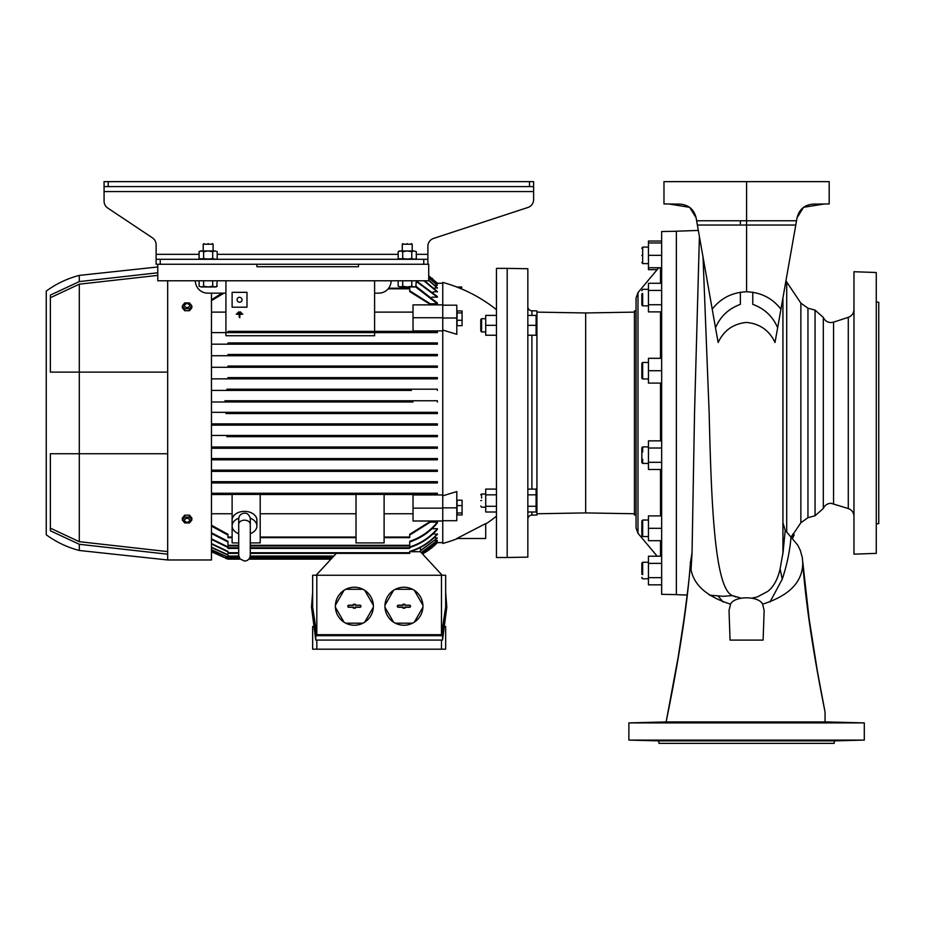 <?xml version="1.0" encoding="UTF-8"?>
<svg xmlns="http://www.w3.org/2000/svg" width="925" height="925" viewBox="0 0 925 925"><rect width="100%" height="100%" fill="white"/><g stroke="black" fill="none" stroke-linecap="round" stroke-linejoin="round"><path stroke-width="1.39" d="M791.141 536.708L791.707 535.922M782.932 297.896L782.932 553.821M712.215 309.158C720.864 298.104 732.322 292.312 746.579 291.791C760.812 292.3 772.271 298.093 780.943 309.158L797.061 217.757C799.2 209.397 804.565 204.841 813.168 204.101L829.182 203.939L829.182 181.635L663.977 181.635L663.977 203.939L680.002 204.101C688.593 204.841 693.958 209.397 696.097 217.757L715.499 327.785C720.344 316.442 728.634 308.638 740.382 304.36L740.382 292.184L740.382 304.36M752.777 304.36L752.777 292.184L752.777 304.36C764.489 308.603 772.78 316.408 777.659 327.785L775 342.504C769.369 330.456 759.899 323.762 746.579 322.432C733.294 323.738 723.824 330.422 718.158 342.504L715.499 327.785M740.382 223.63L740.382 220.774M782.932 522.729L785.221 530.279L797.651 544.998L800.206 550.097L802.322 557.602L802.75 562.909C802.657 581.952 789.291 595.7 762.639 604.141C758.708 595.769 734.554 595.688 730.519 604.141C703.867 595.7 690.501 581.952 690.408 562.909L692.05 552.572L694.536 412.932L699.416 236.523M703.023 257.011L709.151 412.932C711.36 504.171 714.551 587.548 732.207 595.561L741.283 598.186M751.886 598.186L757.298 596.949L767.704 591.422C771.519 588.531 777.069 582.334 780.087 568.933L783.07 552.121M698.34 230.441L676.372 231.204L676.372 594.671L687.148 595.041M735.849 596.949L732.242 595.584L723.489 596.313L709.394 595.157M691.056 569.407L692.05 552.572M804.438 207.165L824.21 203.997M746.579 291.791L746.579 225.041L795.778 225.041M688.72 207.165L668.948 203.997M780.943 309.158L777.659 327.785M785.221 530.279L783.047 552.456M718.089 596.012L723.2 602.036M769.958 602.036L782.261 579.177L780.087 568.933M690.408 562.909C687.287 605.308 679.193 658.322 666.104 721.928L825.054 721.939L825.054 712.065C813.11 652.622 805.675 602.903 802.75 562.909M791.072 536.639C789.869 550.93 786.932 565.106 782.261 579.177M690.432 561.637C690.085 573.338 686.755 598.602 684.014 618.964L678.152 657.224L666.127 721.928L628.873 722.899L628.873 740.093L864.297 740.093L864.297 722.899L628.873 722.899M664.092 722.194L645.916 722.633L664.092 722.194M717.731 722.332L699.566 722.518L717.731 722.332M793.604 722.518L775.428 722.332L793.604 722.518M847.254 722.633L829.077 722.194L847.254 722.633M825.054 721.882L864.297 722.899M847.254 740.358L829.077 740.798L847.254 740.358M793.604 740.474L775.428 740.659L793.604 740.474M717.731 740.659L699.566 740.474L717.731 740.659M664.092 740.798L645.916 740.358L664.092 740.798M658.762 740.879L659.016 743.365L834.142 743.365L834.408 740.879L658.762 740.879L628.873 740.093M834.408 740.879L864.297 740.093M733.213 640.1L730.056 640.1L729.027 610.442L730.519 604.141M825.054 721.939L825.054 712.065L817.353 671.018L809.121 618.79L802.727 561.637M762.639 604.141L764.143 610.442L763.102 640.1L759.945 640.1M763.102 640.1L730.056 640.1M796.529 220.774L746.579 220.774L746.579 225.041L697.392 225.041M696.629 220.774L746.579 220.774L746.579 181.635M689.634 207.316L696.097 217.757M803.536 207.316L797.061 217.757M676.372 231.273L661.664 231.528L661.664 594.336L676.372 594.602M646.032 722.622L646.61 722.587M647.431 722.552L648.483 722.518M649.315 722.494L650.714 722.448M658.438 722.252L659.282 722.24M778.064 722.205L779.59 722.182M843.831 722.494L844.525 722.518M845.785 722.564L846.56 722.587M794.205 535.008L793.916 535.54L793.153 534.234M792.54 534.627L793.916 535.54L793.037 536.916L792.621 537.471L791.245 536.558M646.032 740.37L646.61 740.405M647.431 740.439L648.483 740.474M649.315 740.497L650.714 740.543M658.438 740.74L659.282 740.752M843.831 740.497L844.525 740.486M845.785 740.439L846.56 740.405M661.548 515.907L648.448 515.907L648.448 540.686L661.664 540.686M661.664 563.371L648.448 563.371L648.448 556.214L661.548 556.214L661.664 556.954M658.773 267.741L637.984 292.601L637.984 533.274L657.166 556.214M637.984 292.601L636.053 297.896L636.053 527.978L637.984 533.274M661.664 528.302L648.448 528.302M661.664 469.472L648.448 469.472L648.448 462.315L661.664 462.315M661.664 448.012L648.448 448.012L648.448 462.315M661.664 440.855L648.448 440.855L648.448 448.012M661.664 383.1L648.448 383.1L648.448 370.717L661.664 370.717M661.664 358.322L648.448 358.322L648.448 370.717M661.664 311.887L648.448 311.887L648.448 304.73L661.664 304.73M661.664 290.427L648.448 290.427L648.448 304.73M661.664 283.27L648.448 283.27L648.448 290.427M661.664 267.741L648.448 267.741L648.448 269.661L657.166 269.661M661.664 255.346L648.448 255.346L648.448 267.741M661.664 242.963L648.448 242.963L648.448 255.346M661.664 241.043L648.448 241.043L648.448 242.963M661.664 584.831L648.448 584.831L648.448 577.674L661.664 577.674M648.448 563.371L648.448 577.674M648.448 520.035L642.667 520.035L642.667 536.558L648.448 536.558M641.834 534.743L641.834 520.868L642.667 520.07M642.667 459.274L642.667 463.425L641.834 462.592L641.834 447.723L641.834 462.592M642.667 462.789L642.667 460.985M648.448 446.902L642.667 446.902L641.834 447.723M642.667 446.902L642.667 452.001M642.667 363.56L642.667 378.926M648.448 378.972L642.667 378.972L641.834 378.152L641.834 364.277M642.667 362.473L641.834 363.282M642.667 293.445L642.667 305.689M641.834 304.371L641.834 293.861M642.667 289.363L641.834 290.785M641.834 248.282L642.667 247.091L648.448 247.091L642.667 247.091L642.667 263.613L648.448 263.613M641.834 255.346C641.834 245.761 641.834 245.761 641.834 255.346C641.834 264.943 641.834 264.943 641.834 255.346M641.834 577.963L642.667 578.784L641.834 577.316M641.834 574.24L641.834 563.094L642.667 562.261L648.448 562.261L642.667 562.261L642.667 574.656M642.667 527.4L642.667 526.718M642.667 261.197L642.667 259.937M636.053 412.932L636.053 514.994L634.434 514.994L634.434 310.869L636.053 310.869L636.053 412.932M634.434 310.869L634.434 514.994M641.834 262.423L642.667 263.613M853.972 554.144L853.972 271.73L876.276 272.505L876.276 553.37L853.972 554.144M876.276 523.885L878.75 523.631L878.75 302.244L876.276 301.989M634.4 312.118L585.664 312.962L585.664 512.913L634.4 513.757M585.664 312.962L536.928 312.118M585.664 483.463L585.664 512.913L536.928 513.757M527.84 506.276L536.107 506.276L536.107 511.999L527.84 511.999L527.84 519.214A4.128 4.128 0 0 1 531.898 515.086L536.928 514.994L536.928 310.881L531.898 310.788A4.128 4.128 0 0 1 527.84 306.661L527.84 315.413L536.107 315.413L536.107 325.322L527.84 325.322M536.107 325.322L536.107 335.232L527.84 335.232L527.84 489.117L536.107 489.117L536.107 494.829L527.84 494.829M527.84 557.139L527.84 268.736L507.189 268.377L507.189 557.498L527.84 557.139M507.189 268.377L496.447 268.377L496.447 557.498L507.189 557.498M536.107 506.276L536.107 494.829M460.962 288.669L461.263 288.797A148.694 148.694 0 0 1 496.447 309.678L496.447 315.402L485.706 315.402L485.706 335.232L496.447 335.232L496.447 489.105L485.706 489.105L485.706 494.829L496.447 494.829M496.447 506.276L485.706 506.276L485.706 511.999L496.447 511.999L496.447 516.196A148.694 148.694 0 0 1 485.706 524.012M456.834 538.5L485.706 523.596L485.706 538.5L456.834 538.5M457.759 538.5A148.694 148.694 0 0 1 442.751 543.449L442.751 520.995L413.024 520.995L413.024 508.149L442.751 508.149L442.751 520.995M442.751 495.823L456.8 491.568L456.8 520.706L442.751 520.706M461.263 287.791L461.263 288.797L456.904 287.039A148.694 148.694 0 0 0 442.751 282.414L442.751 508.149M442.751 305.169L456.8 305.169L456.8 334.307L442.751 330.052M461.656 286.958L456.904 287.039L461.656 287.791L461.656 286.958M496.447 325.322L485.706 325.322M485.706 494.829L485.706 506.276M458.765 287.791L459.575 288.114M459.852 288.23L460.673 288.554M485.706 318.709L481.578 318.709L481.578 331.925L485.706 331.925M481.578 500.552C481.578 509.085 481.578 509.085 481.578 500.552C481.578 492.031 481.578 492.031 481.578 500.552M436.935 542.628L442.751 542.628M413.024 508.149L413.024 494.967L442.751 494.967M442.751 330.907L413.024 330.907L413.024 304.88L442.751 304.88M436.935 283.247L442.751 283.247M436.01 283.825L437.386 283.709L428.714 276.24M428.714 277.882L437.386 285.212L435.062 285.443M434.068 288.149L437.386 287.802L428.714 280.102M433.039 292.011L437.386 291.537L424.563 280.772M431.963 297.156L437.386 297.156L437.386 296.543L416.296 280.842M415.429 286.762L437.386 303.77L437.386 302.984L437.386 303.77L430.853 303.77M413.024 312.118L374.602 312.118M225.92 312.118L211.467 312.118M437.386 331.358L437.386 332.607L227.978 332.607L227.978 331.358L437.386 331.358L437.386 332.607L211.467 332.607M374.602 332.607L374.602 335.74L225.92 335.74L225.92 332.607M437.386 344.169L227.978 344.169L227.978 342.932L437.386 342.932L437.386 344.169L437.386 342.932L409.717 342.932L409.717 344.169L211.467 344.169M437.386 355.732L227.978 355.732L227.978 354.495L437.386 354.495L437.248 355.732M437.386 367.294L227.978 367.294L227.978 366.057L437.386 366.057L437.386 367.294L211.467 367.294M437.386 378.857L227.978 378.857L227.978 377.62L437.386 377.62L437.248 378.857M226.232 390.431L227.978 390.188L227.978 389.298L226.868 389.182L437.386 389.182L437.386 390.431L437.386 389.182L410.827 389.182L409.717 389.298L409.717 390.188L411.463 390.431L211.467 390.431L411.463 390.431M413.012 401.993L224.683 401.993C226.891 401.612 226.995 401.196 224.972 400.756L437.386 400.756L437.386 401.993L437.386 400.756L412.723 400.756C410.712 401.196 410.804 401.612 413.012 401.993L211.467 401.993M211.467 412.319L437.386 412.319L437.386 413.556L437.386 412.319L411.764 412.319C409.498 412.723 409.498 413.14 411.764 413.556L225.931 413.556C228.198 413.14 228.198 412.723 225.931 412.319L211.467 412.319M211.594 423.881L437.386 423.881L437.386 425.118L437.386 423.881L413.012 423.881C410.804 424.251 410.712 424.667 412.723 425.118L211.467 425.118M437.248 425.118L224.972 425.118C226.983 424.667 226.891 424.251 224.683 423.881L211.467 423.881M437.386 436.681L226.868 436.681L227.978 436.577L227.978 435.687L226.232 435.444L211.467 435.444L437.386 435.444L437.386 436.681L437.386 435.444M437.248 436.681L226.868 436.681M437.386 448.255L437.386 447.006L227.978 447.006L227.978 448.255L211.467 448.255L437.386 448.255L227.978 448.255M409.717 458.58L409.717 459.817L437.386 459.817L437.386 458.58L227.978 458.58L227.978 459.817L211.467 459.817L409.717 459.817L227.978 459.817M437.386 471.38L437.386 470.143L227.978 470.143L227.978 471.38L211.467 471.38L437.386 471.38L227.978 471.38M437.386 481.705L437.386 482.942L211.467 482.942L409.717 482.942L409.717 481.705L437.386 481.705L437.386 482.942L409.717 482.942M437.386 494.505L409.717 494.505L409.717 493.268L437.386 493.268L437.386 494.505L437.386 493.268L227.978 493.268L227.978 494.505L232.117 494.505L211.467 494.505L232.117 494.505M409.717 494.505L384.106 494.505L409.717 494.505M384.106 513.757L413.024 513.757M430.853 522.105L437.386 522.105L437.386 522.891L437.386 522.105C430.044 531.17 420.829 537.564 409.717 541.298L409.717 545.935L409.717 545.311L250.282 545.311M431.963 528.707L437.386 528.707L437.386 529.331C429.905 537.957 420.678 544.004 409.717 547.496M433.039 533.864L437.386 534.326C429.813 542.674 420.586 548.513 409.717 551.843M434.068 537.726L437.386 538.072L420.413 550.572M435.062 540.431L437.386 540.663L421.395 552.734M436.01 542.05L437.386 542.166L422.251 553.659M442.751 507.86L456.8 507.86M456.8 318.015L442.751 318.015M481.578 328.317L481.578 324.189M481.578 318.709L480.757 319.541L480.757 329.994M480.757 331.104L481.578 331.925M481.578 498.02L481.578 496.887M481.578 495.881L481.578 495.06M481.578 494.077L485.706 493.95M480.757 500.552C480.757 493.094 480.757 493.094 480.757 500.552C480.757 508.01 480.757 508.01 480.757 500.552M437.386 542.628A61.952 61.952 0 0 1 422.505 553.936L437.386 542.628M485.706 507.166L481.578 507.166L480.757 506.056M431.755 278.113L432.888 279.038M256.896 266.724L358.495 266.724L256.896 266.724L358.495 266.724L358.495 264.249L428.714 264.249L428.714 280.772L157.77 280.772L157.77 264.249L256.896 264.249L256.896 266.724M211.467 293.156L211.467 559.972L167.679 559.972L167.679 554.202L79.296 544.282L79.296 550.479A96.651 96.651 0 0 1 46.25 534.777L46.25 291.097A96.651 96.651 0 0 1 79.296 275.396L157.77 266.967M186.769 515.156L187.405 515.156M167.679 280.772L167.679 554.202M442.751 317.726L413.024 317.726M422.182 553.589L437.386 542.05M421.268 552.595L437.386 540.431M420.413 547.496L420.413 551.716M437.386 538.072L420.413 550.884M211.467 547.172L227.978 554.815L227.978 556.665L227.978 556.052L238.766 556.052M227.978 551.843L211.467 544.016M250.282 552.745L409.717 552.745L409.717 553.37L409.717 551.427C420.505 548.143 429.732 542.281 437.386 533.864M211.467 543.576L227.978 551.427L227.978 553.37L227.978 552.745L238.719 552.745M227.978 547.496L211.467 539.402M250.282 547.785L409.717 547.785L409.717 548.409L409.717 546.964C420.609 543.507 429.836 537.425 437.386 528.707M211.467 538.836L227.978 546.964L227.978 548.409L227.978 547.785L238.719 547.785M437.386 522.891C430.033 531.898 420.806 538.257 409.717 541.969M227.978 541.969L211.467 533.505M211.467 532.788L227.978 541.298L227.978 545.935L227.978 545.311L238.719 545.311M227.978 535.101L211.467 526.128M431.975 520.995L409.717 535.101M431.05 520.995L409.717 534.28L409.717 537.668L409.717 537.055L384.106 537.055M384.106 542.906L384.106 494.424L356.021 494.424L356.021 542.906L384.106 542.906M211.467 493.268L227.978 493.268M211.467 481.705L409.717 481.705M211.467 470.143L227.978 470.143M211.467 458.58L227.978 458.58M211.467 447.006L227.978 447.006M437.386 425.118L412.723 425.118M437.386 413.556L225.931 413.556M437.386 377.62L409.717 377.62L409.717 378.857L211.467 378.857M409.717 367.294L409.717 366.057L437.386 366.057M437.386 354.495L409.717 354.495L409.717 355.732L211.467 355.732M374.602 280.772L374.602 331.358M225.92 280.772L225.92 331.358M223.931 293.156L211.467 300.637M431.05 304.88L409.717 291.595L409.717 288.207L388.65 288.207M431.975 304.88L409.717 290.774M211.467 299.746L222.081 293.156M437.386 302.984L416.088 286.38M437.386 297.156L416.296 281.385M437.386 292.011L423.87 280.772M437.386 288.149L428.714 280.425M428.714 277.662L437.386 285.212M437.386 283.825L428.714 276.344M437.386 283.247L428.714 275.812L437.386 283.247M457.042 512.959L462.084 512.959L462.084 514.936L457.042 514.936L457.042 500.194L462.084 500.194L462.084 505.582L457.042 505.582M457.042 320.281L462.084 320.281L462.084 325.681L457.042 325.681L457.042 310.939L462.084 310.939L462.084 312.916L457.042 312.916M211.467 513.757L232.117 513.757M211.467 525.238L227.978 534.28L227.978 537.668L227.978 537.055L232.117 537.055M227.978 555.127L211.467 547.484M211.467 549.693L227.978 557.22L211.467 549.901M211.467 551.196L224.972 557.706C226.983 558.399 226.891 558.399 224.683 557.706L211.467 551.3M211.467 551.739L227.989 559.151M336.318 553.37L316.107 575.257M442.196 575.257L420.459 551.716L410.145 551.716M260.202 494.505L356.021 494.505L260.202 494.505M227.978 481.705L227.978 482.942M409.717 471.38L409.717 470.143M409.717 448.255L409.717 447.006M410.827 436.681L409.717 436.577L409.717 435.687L411.463 435.444M409.717 332.607L409.717 331.358M237.343 313.043L241.749 313.043M239.274 317.391L239.274 314.569L236.245 314.095L242.847 314.095L239.818 314.569L239.818 317.391M236.245 314.095L242.847 314.095M238.442 312.002L240.65 312.002M374.602 293.156L378.741 293.156A12.395 12.395 0 0 0 391.125 280.772M195.348 280.772A12.395 12.395 0 0 0 207.743 293.156L225.92 293.156M462.084 512.959L462.084 505.582M462.084 320.281L462.084 312.916M238.719 542.906L232.117 542.906L232.117 525.967A12.395 8.764 0 0 1 238.766 518.197M250.236 518.197A12.395 8.764 0 0 1 256.896 525.967L256.896 520.116A12.395 8.764 0 0 0 244.501 511.363A12.395 8.764 0 0 0 232.117 520.116L232.117 494.424L260.202 494.424L260.202 542.906L250.282 542.906M239.251 557.706L224.972 557.706C226.983 558.399 226.891 558.399 224.683 557.706M225.931 558.527C228.198 559.22 228.198 559.22 225.931 558.527C228.198 559.22 228.198 559.22 225.931 558.527L239.714 558.527M79.296 275.396L79.296 281.593L157.77 272.782M79.296 544.282L50.378 530.788L50.378 453.747L167.679 453.747L79.296 453.747L79.296 541.68L50.378 528.163M50.378 297.711L79.296 284.183L79.296 372.127L167.679 372.127L79.296 372.127L79.296 453.747M79.296 372.127L50.378 372.127L50.378 295.087L79.296 281.593M427.893 264.249L427.893 246.27A8.256 8.256 0 0 1 433.571 238.43A8.256 8.256 0 0 0 427.893 246.27M156.117 244.709A8.256 8.256 0 0 0 152.44 237.841A8.256 8.256 0 0 1 156.117 244.709L156.117 264.249L157.77 264.249M316.824 575.257L312.65 575.257L312.65 607.124L316.824 634.7L316.824 575.257L441.479 575.257L441.479 634.7L445.653 607.124L445.653 575.257L441.479 575.257M356.021 513.757L260.202 513.757M239.818 314.569L239.818 317.668L239.274 314.569M232.117 292.335L232.117 307.204L246.987 307.204L246.987 292.335L232.117 292.335M415.857 286.496L416.296 280.772M411.764 286.264L407.231 286.958L415.082 286.958L416.296 286.264L414.03 286.958L411.764 286.264L411.764 280.772M402.71 286.264L400.444 286.958L407.231 286.958L402.71 286.264L402.71 280.772M400.444 286.958L398.178 286.264L400.444 286.958L398.178 286.264L398.178 280.772M216.774 286.496L217.213 280.772M212.692 286.264L208.16 286.958L215.999 286.958L217.213 286.264L214.958 286.958L212.692 286.264L212.692 280.772M203.627 286.264L201.361 286.958L208.16 286.958L203.627 286.264L203.627 280.772M201.361 286.958L199.095 286.264L201.361 286.958L199.095 286.264L199.095 280.772M427.893 259.289L160.245 259.289L160.245 264.249M256.896 264.249L358.495 264.249M167.679 551.612L79.296 541.68M79.296 284.183L157.77 275.373M107.751 208.044L152.44 237.841L107.751 208.044A8.256 8.256 0 0 1 104.074 201.176L104.074 181.635L104.074 186.596L533.621 186.596L533.621 181.635L533.621 199.615A8.256 8.256 0 0 1 527.932 207.466L433.571 238.43M316.824 634.7L441.479 634.7M237.066 299.769A2.474 2.474 0 0 0 239.552 302.244A2.474 2.474 0 0 0 242.026 299.769A2.474 2.474 0 0 0 239.552 297.283A2.474 2.474 0 0 0 237.066 299.769M160.245 259.289L156.117 259.289L156.117 264.249M445.653 592.243L446.81 607.124L442.532 635.683L315.772 635.683L311.494 607.124L312.65 592.243M315.772 635.683L315.772 640.077L311.494 607.124M529.493 186.596L529.493 181.635L533.621 181.635L533.621 186.596M104.074 191.556L533.621 191.556L533.621 199.615M256.896 525.967A12.395 8.764 0 0 1 250.282 533.713M182.329 520.035L182.329 518.081L184.711 515.156L189.475 515.156L191.857 518.081L191.857 520.035L189.475 522.96L184.711 522.96L182.329 520.035L184.711 517.11L189.475 517.11L191.857 520.035M191.857 307.794L189.475 310.719L184.711 310.719L182.329 307.794L182.329 305.84L184.711 302.914L189.475 302.914L191.857 305.84L191.857 307.794M442.532 635.683L442.532 640.077L446.81 607.124M315.772 640.077L442.532 640.077M335.393 607.239A18.997 18.997 0 0 1 364.728 590.312A18.997 18.997 0 0 1 362.982 623.173A18.997 18.997 0 0 1 335.393 607.239L344.007 622.167M384.962 607.239A18.997 18.997 0 0 1 414.296 590.312A18.997 18.997 0 0 1 412.55 623.173A18.997 18.997 0 0 1 384.962 607.239L393.576 622.167M529.493 181.635L104.074 181.635M238.719 533.713A12.395 8.764 0 0 1 232.117 525.967L232.117 520.116M189.475 515.156L189.475 517.11M184.711 515.156L184.711 517.11M184.711 310.719L184.711 308.753L182.329 305.84M189.475 310.719L189.475 308.753L184.711 308.753M191.857 305.84L189.475 308.753M316.824 640.112L316.824 649.188L312.65 649.188L312.65 626.41M184.179 520.266C186.122 517.607 188.064 517.607 190.007 520.266C188.064 522.926 186.122 522.926 184.179 520.266M184.179 305.608C186.122 302.949 188.064 302.949 190.007 305.608C188.064 308.268 186.122 308.268 184.179 305.608M316.824 649.188L441.479 649.188L441.479 640.112M441.479 649.188L445.653 649.188L445.653 626.41M362.982 623.173L345.753 623.173M355.397 604.291L355.397 605.204L359.941 605.204A1.029 1.029 0 0 1 360.981 606.233A1.029 1.029 0 0 1 359.941 607.263L355.397 607.263L355.397 608.176L353.338 608.176L353.338 607.263L348.794 607.263A1.029 1.029 0 0 1 347.765 606.233A1.029 1.029 0 0 1 348.794 605.204L353.338 605.204L353.338 604.291L355.397 604.291L353.338 604.291M362.982 589.294L345.753 589.294M344.007 590.312L335.393 605.228M364.728 622.167L373.342 607.239M373.342 605.228L364.728 590.312M353.466 604.418L353.466 605.332L348.794 605.332A0.902 0.902 0 0 0 347.892 606.233A0.902 0.902 0 0 0 348.794 607.135L353.338 607.263M412.55 623.173L395.322 623.173M404.965 604.291L404.965 605.204L409.509 605.204A1.029 1.029 0 0 1 410.538 606.233A1.029 1.029 0 0 1 409.509 607.263L404.965 607.263L404.965 608.176L402.895 608.176L402.895 607.263L398.351 607.263A1.029 1.029 0 0 1 397.322 606.233A1.029 1.029 0 0 1 398.351 605.204L402.895 605.204L402.895 604.291L404.965 604.291L402.895 604.291M412.55 589.294L395.322 589.294M393.576 590.312L384.962 605.228M414.296 622.167L422.91 607.239M422.91 605.228L414.296 590.312M353.466 607.135L353.466 608.049L355.269 608.049L355.269 607.135L359.941 607.135A0.902 0.902 0 0 0 360.842 606.233A0.902 0.902 0 0 0 359.941 605.332L355.397 605.204M355.269 605.332L355.269 604.418M403.034 604.418L403.034 605.332L398.351 605.332A0.902 0.902 0 0 0 397.449 606.233A0.902 0.902 0 0 0 398.351 607.135L403.034 607.135L403.034 608.049L404.838 608.049L404.838 607.135L409.509 607.135A0.902 0.902 0 0 0 410.411 606.233A0.902 0.902 0 0 0 409.509 605.332L404.965 605.204M404.838 605.332L404.838 604.418M214.958 259.208L212.692 258.503L212.692 251.646L214.958 250.952L217.213 251.646L217.213 258.503L215.999 259.208L199.546 258.746M414.03 259.208L411.764 258.503L411.764 251.646L414.03 250.952L416.296 251.646L416.296 258.503L415.082 259.208L398.617 258.746M201.361 259.208L199.095 258.503L199.095 251.646L201.361 250.952L203.627 251.646L203.627 258.503L201.361 259.208M212.692 258.503L208.16 259.208L203.627 258.503M400.444 259.208L398.178 258.503L398.178 251.646L400.444 250.952L402.71 251.646L402.71 258.503L400.444 259.208M411.764 258.503L407.231 259.208L402.71 258.503M217.213 251.646L214.958 250.952L217.213 251.646M203.627 251.646L208.16 250.952L212.692 251.646M416.296 251.646L414.03 250.952L416.296 251.646M402.71 251.646L407.231 250.952L411.764 251.646M199.095 251.646L200.309 250.952L214.958 250.952M398.178 251.646L399.392 250.952L414.03 250.952M213.108 250.952L213.108 244.212L203.199 244.212L203.199 250.952M212.276 243.599L213.108 244.212M208.16 243.599C213.744 243.599 213.744 243.599 208.16 243.599C202.563 243.599 202.563 243.599 208.16 243.599M412.192 250.952L412.192 244.212L402.283 244.212L402.283 250.952M411.359 243.599L412.192 244.212M407.231 243.599C412.828 243.599 412.828 243.599 407.231 243.599C401.647 243.599 401.647 243.599 407.231 243.599M203.199 244.212L204.032 243.599M833.552 503.709L833.552 322.166L830.985 322.582C827.378 322.409 824.834 320.686 823.319 317.414L823.319 508.461C824.834 505.189 827.378 503.466 830.985 503.292L848.283 508.542L848.283 317.333C851.867 315.934 853.763 313.321 853.972 309.482M823.319 508.461L815.052 515.768L815.052 310.106L823.319 317.414M815.052 515.768L807.953 517.676L807.953 308.198L800.865 303.134L785.938 280.807M807.953 517.676L800.865 522.741L800.865 303.134M786.712 532.245L786.712 282.044M793.037 536.916L791.719 535.922M793.384 536.327L792.251 535.575M660.508 267.741L660.508 283.27M660.508 311.887L660.508 358.322M660.508 383.1L660.508 440.855M660.508 469.472L660.508 515.907M660.508 540.686L660.508 556.214M531.898 515.086L531.898 511.999M531.898 489.117L531.898 335.232M531.898 315.413L531.898 310.788M250.236 556.052L333.844 556.052M409.717 288.82L388.153 288.82M226.868 556.873L238.939 556.873M250.062 556.873L333.081 556.873M249.762 557.706L332.318 557.706M249.299 558.527L331.555 558.527M356.021 537.055L260.202 537.055M423.754 259.289L423.754 264.249M156.117 254.329L199.095 254.329M217.213 254.329L398.178 254.329M416.296 254.329L427.893 254.329M108.202 186.596L108.202 181.635M250.282 533.182L250.259 555.832C249.681 559.058 247.761 560.804 244.501 561.07L239.991 558.908L238.719 555.474L238.719 524.267A5.781 4.093 0 0 1 244.501 520.174A5.781 4.093 0 0 1 250.282 524.267L250.282 518.948M800.865 522.741L791.962 536.014L793.28 536.997L792.517 538.153M794.263 534.962L792.922 533.968M815.052 310.106L807.953 308.198M641.834 535.737L642.667 536.558M648.448 463.425L642.667 463.425M648.448 305.84L642.667 305.84L641.834 305.007M648.448 578.784L642.667 578.784M833.552 322.166L848.283 317.333M648.448 362.45L642.667 362.45M648.448 289.317L642.667 289.317M848.283 508.542C851.867 509.941 853.763 512.554 853.972 516.393M641.834 563.094L642.667 562.261M480.757 494.771L481.578 493.95M227.978 556.665L238.893 556.665M250.12 556.665L333.266 556.665M227.978 553.37L238.719 553.37M250.282 553.37L409.717 553.37M227.978 548.409L238.719 548.409M250.282 548.409L409.717 548.409M227.978 545.935L238.719 545.935M250.282 545.935L409.717 545.935M227.978 537.668L232.117 537.668M260.202 537.668L356.021 537.668M384.106 537.668L409.717 537.668M227.978 557.498L239.159 557.498M249.854 557.498L332.503 557.498M226.729 558.318L239.575 558.318M249.426 558.318L331.74 558.318M227.978 559.151L240.199 559.151M248.813 559.151L330.977 559.151M79.296 550.479L167.679 559.972M250.282 519.376C250.987 520.312 249.496 512.623 244.501 513.167C240.986 513.502 239.066 515.433 238.719 518.948L238.719 519.376M250.282 524.267L250.282 555.289M238.719 524.267L238.719 518.948M402.895 243.599L402.283 244.212"/></g></svg>
